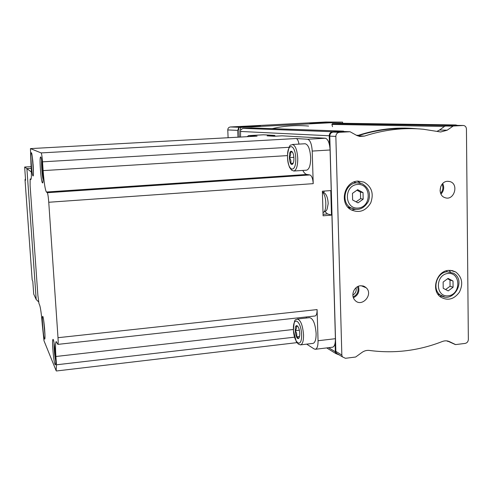 <?xml version="1.0" encoding="UTF-8"?>
<svg xmlns="http://www.w3.org/2000/svg" width="493" height="493" viewBox="0 0 493 493"><rect width="100%" height="100%" fill="white"/><g stroke="black" fill="none" stroke-linecap="round" stroke-linejoin="round"><path stroke-width="0.74" d="M240.541 137.042L240.572 127.453L342.598 122.128L342.629 123.268M240.67 129.869L242.981 128.359L251.522 127.915M272.161 128.642C284.344 125.832 296.49 124.975 308.6 126.072M332.522 126.652L331.894 124.409L332.387 123.663L340.392 123.238L455.828 124.957M237.99 137.183L237.706 130.38L238.84 127.391L240.362 127.311L230.342 126.972L325.805 122.011L338.919 122.172M228.105 137.726L227.778 129.93C227.865 128.211 228.721 127.225 230.342 126.972M323.34 122.874L309.881 123.268L329.336 122.375L323.34 122.874M253.642 126.51L240.689 126.892C238.205 126.701 258.8 125.709 260.39 125.943L253.642 126.51M238.84 127.391L240.572 127.453M325.805 122.011L342.598 122.128M447.157 130.207L440.705 131.982L423.327 129.246C403.767 127.397 384.139 129.677 364.444 136.093L359.668 136.456L356.513 135.322L350.067 131.742L339.35 132.321C337.175 132.679 336.004 134.047 335.85 136.425L341.84 355.059L342.358 356.827L345.427 358.294L355.65 357.018L361.831 352.532C364.216 350.813 366.755 350.116 369.454 350.449C394.418 353.752 418.717 350.769 442.357 341.495C444.908 340.534 447.342 340.608 449.647 341.717L455.606 344.595L465.152 343.405C467.111 342.949 468.177 341.643 468.35 339.474L466.44 129.049C466.267 126.972 465.269 125.783 463.438 125.481L453.215 126.023L447.157 130.207L439.571 130.01L437.125 131.28M439.571 130.01L445.734 125.512L455.772 124.963L457.461 125.388M338.734 354.603L336.362 353.142L335.856 351.398L329.774 136.123C329.928 133.782 331.074 132.432 333.225 132.081L343.769 131.514M445.105 126.097L455.279 125.358L463.13 125.481M357.943 181.091C344.465 181.319 338.999 203.054 350.733 209.617C358.935 213.438 365.596 211.201 370.73 202.913C374.008 193.657 371.747 186.718 363.939 182.102L357.943 181.091M448.519 270.374C436.49 270.94 430.728 290.395 440.6 297.02C447.675 301.063 453.948 299.448 459.402 292.176C463.371 283.9 462.163 277.183 455.779 272.025L452.303 270.602L448.519 270.374M360.5 285.761C354.153 286.113 350.4 295.418 354.757 300.021C361.277 308.15 373.774 294.9 366.287 287.832L363.643 286.131L360.5 285.761M447.465 181.301C439.442 181.449 437.285 195.407 444.92 197.638C454.09 201.292 459.353 183.883 449.782 181.535L447.465 181.301M364.444 136.093L357.776 135.858L358.288 135.31C377.521 129.111 396.699 126.898 415.815 128.667L417.09 128.79M357.967 135.797C375.284 130.152 392.613 127.761 409.966 128.618M448.581 341.513L447.428 340.971M339.32 354.96L335.856 353.561L335.351 351.823L335.104 343.171M331.475 214.973L330.785 190.588M329.49 144.948L329.232 135.766C329.379 133.424 330.532 132.081 332.676 131.73L343.442 131.138L344.083 131.526M239.234 137.116L238.858 127.872M440.07 190.92L440.828 186.317M440.606 193.281C442.991 190.538 443.49 187.519 442.104 184.222M440.976 194.1C443.854 190.92 444.433 187.402 442.714 183.544M352.865 295.073C355.613 293.36 356.673 290.907 356.045 287.727M353.142 296.909C357.413 294.709 358.892 291.295 357.573 286.673M353.413 297.754C358.165 295.276 359.816 291.455 358.374 286.291M453.085 287.259L453.018 281.022L448.051 278.403L443.139 282.051L443.219 288.306L448.199 290.901L453.085 287.259L450.06 286.236L449.992 280.03L453.018 281.022M438.123 294.5L439.127 294.611M446.855 271.144L446.282 270.811M439.855 296.41L442.159 296.133M450.485 271.963L448.827 270.349M363.187 199.172L363.033 192.584L357.671 189.676L352.452 193.373L352.618 199.979L357.992 202.863L363.187 199.172L360.605 198.654L360.451 192.116L363.033 192.584M348.582 207.923L351.367 208.169M356.451 182.817L353.863 182.034M351.435 210.036L355.052 209.359M360.414 183.131L357.339 181.147M449.992 280.03L447.57 278.761M445.604 289.551L450.06 286.236M360.451 192.116L356.926 190.206M356.106 201.853L360.605 198.654M38.577 301.852L36.199 299.522L26.899 168.606L31.367 172.026M31.232 168.341L26.899 168.606L24.65 167.041L31.145 166.652M25.537 179.477L25.217 179.199L25.026 179.791L25.593 180.29L24.65 167.041M36.199 299.522L33.709 294.056L32.797 281.232L32.181 279.962L25.026 179.791M30.769 179.489L30.868 179.526C31.54 178.589 31.558 173.216 30.942 163.399L30.455 148.609L41.147 152.916C41.652 153.625 42.108 156.595 42.521 161.833L43.125 170.609C44.056 182.712 45.153 189.848 46.41 192.017L47.285 192.714C47.839 193.669 48.332 196.849 48.752 202.259L58.001 337.699C58.254 341.754 58.211 343.978 57.866 344.379L56.177 341.55C55.419 342.487 55.333 347.466 55.906 356.488L56.473 364.795L56.14 370.699L43.994 340.774L42.306 324.801C41.504 314.571 40.611 307.971 39.631 305.013L38.984 303.602L37.869 295.344L30.11 185.695L30.135 179.002L30.948 179.483M44.425 338.74C43.335 336.522 41.769 318.003 42.552 316.592C43.52 313.468 46.003 341.187 44.549 338.974L44.425 338.74M32.988 175.927L32.92 175.847C31.829 174.713 30.301 154.334 31.207 152.941C32.261 150.001 34.381 177.418 32.988 175.927M42.453 182.872L42.355 182.755C41.011 181.276 39.348 159.036 40.444 157.212C41.776 153.52 44.216 184.665 42.453 182.872M54.976 364.358C53.645 361.591 51.901 341.544 52.825 339.708C54.027 335.758 56.978 367.347 55.148 364.684L54.976 364.358M247.264 136.672L248.484 135.612L263.632 134.792L274.854 135.415L267.107 135.846L274.207 136.259L282.113 135.821L325.318 138.231C328.018 139.069 329.601 142.988 330.082 149.989L331.228 190.557L322.373 191.204L323.1 215.798L331.918 215.09L335.413 338.691C335.437 343.695 334.519 346.536 332.664 347.195L332.436 347.22M256.939 136.142L248.595 135.612M46.41 192.017L306.849 174.454L309.918 174.947C311.773 175.742 312.87 178.639 313.215 183.655L312.217 151.074C311.73 144.03 310.196 140.086 307.614 139.242L296.102 138.533C297.402 138.81 298.357 140.665 298.968 144.11M306.658 344.139L314.189 348.97L315.452 349.266C317.227 348.613 318.09 345.772 318.053 340.737L317.091 309.586C317.116 313.369 316.457 315.502 315.107 315.982L314.965 316.001M274.884 136.222L274.854 135.415M331.918 215.09L327.506 213.95L325.066 211.663M323.636 192.473L324.369 191.056M306.849 174.454C305.395 174.183 304.045 172.84 302.807 170.43M306.178 318.034L306.572 316.925M55.709 361.153C54.569 355.133 54.014 349.056 54.051 342.931M54.575 346.345L55.08 351.047L54.828 352.446L55.148 355.17L55.37 353.949M43.051 179.397C42.127 175.804 41.264 164.132 41.646 160.441M42.139 163.953L42.367 171.57L42.681 174.146L42.86 172.174M33.438 172.236L32.261 156.454M33.074 164.132L33.284 167.324M32.667 159.683L32.939 162.413M44.968 335.228L43.637 320.111M44.481 327.179L44.703 329.959M55.241 352.396L54.828 352.446M42.823 171.539L42.367 171.57M299.775 333.527C299.818 336.121 299.436 337.742 298.622 338.389C295.708 340.453 293.625 324.795 296.928 325.67C298.487 326.526 299.436 329.145 299.775 333.527M298.832 338.216L296.533 336.756C297.137 334.618 296.7 332.584 295.221 330.667C296.576 329.004 296.891 327.438 296.17 325.978L297.772 326.409L296.928 325.67M297.415 319.002L309.604 317.652C313.104 318.453 315.274 323.691 316.124 333.385C316.167 339.289 315.156 342.617 313.092 343.375L312.845 343.405M299.362 330.193L295.221 330.667M299.584 336.405L296.533 336.756M293.92 158.142C293.951 161.494 293.415 163.565 292.318 164.36C289.064 166.196 288.122 150.02 291.56 151.308C292.891 152.066 293.68 154.346 293.92 158.142M292.318 164.36L292.953 163.559L290.667 163.386C291.289 161.396 290.845 159.461 289.336 157.587C290.716 155.702 291.03 153.853 290.285 152.06L292.398 152.14L291.56 151.308M292.324 144.492C295.319 145.188 297.131 149.804 297.754 158.339C297.754 165.919 296.459 170.147 293.865 171.022L291.56 170.116L289.545 167.367C288.226 163.861 287.53 159.738 287.462 155.012C289.705 141.331 290.956 146.31 292.324 144.492L305.099 143.753C308.193 144.437 310.048 149.034 310.67 157.532C310.645 165.087 309.296 169.302 306.609 170.177L306.529 170.184M293.877 157.31L289.336 157.587M293.212 163.22L290.667 163.386M237.706 130.38L227.778 129.93M335.85 136.425L329.774 136.123M341.84 355.059L335.856 351.398M463.075 125.481L455.279 125.358M453.215 126.023L445.549 125.894M339.35 132.321L333.225 132.081M349.925 131.736L343.652 131.508M329.232 135.766L240.313 131.44M335.351 351.823L328.603 347.682M455.772 124.963L340.392 123.238M445.734 125.512L332.387 123.663M332.676 131.73L242.981 128.359M343.442 131.138L251.43 127.915M337.958 354.436L336.867 353.764M357.856 135.692L357.16 135.661M358.288 135.31L356.328 135.224M444.569 126.473L331.894 124.409M365.128 286.877L362.657 285.86M452.882 126.146L445.222 126.011M455.279 344.539L447.81 341.162M449.647 341.717L449.031 341.439M447.989 273.455C434.986 274.669 435.307 297.378 448.254 295.825C461.14 294.549 460.924 272.056 447.989 273.455M437.876 294.161L440.366 295.067C452.562 304.649 466.988 280.844 453.615 273.245L447.219 271.772C436.693 272.278 431.689 289.311 440.366 295.067L444.421 296.866M357.542 184.456C343.596 185.337 344.243 209.309 358.121 208.058C371.925 207.103 371.402 183.378 357.542 184.456M347.824 207.128L350.677 207.775C357.838 211.164 363.729 209.057 368.357 201.458C371.001 193.804 368.949 187.901 362.207 183.747L356.864 182.823C345.045 183.032 340.336 202.124 350.677 207.775L355.465 209.408M30.48 148.609L257.099 136.136M41.147 152.916L296.102 138.533M307.614 139.242L325.318 138.231M312.217 151.074L330.082 149.989M48.752 202.259L313.215 183.655M58.001 337.699L317.091 309.586M318.053 340.737L335.413 338.691M42.521 161.833L289.064 147.302M43.125 170.609L287.45 155.609M47.285 192.714L309.918 174.947M55.906 356.488L293.366 329.484M56.473 364.795L294.512 337.169M30.178 179.014L31.145 178.953M323.057 214.307L327.506 213.95M322.397 192.017L323.525 192.412C325.337 193.262 327.827 195.863 328.178 203.714C326.693 211.103 327.488 210.178 323.001 212.52C327.099 211.965 326.606 194.797 322.404 192.325M301.605 334.667C302.067 349.026 293.81 343.467 293.421 329.564C292.848 315.508 301.118 320.253 301.605 334.667M313.092 343.375L300.65 344.853L298.382 344.132L296.275 341.655L293.427 330.661C294.346 315.428 296.053 321.159 297.199 319.026C300.582 319.84 302.702 325.109 303.546 334.839C303.608 340.762 302.64 344.096 300.65 344.853L300.182 344.872M295.763 158.364C296.25 173.468 287.93 172.026 287.524 157.378C286.92 142.662 295.252 143.21 295.763 158.364M306.609 170.177L293.711 171.028M364.931 286.747L362.885 285.909M447.878 341.409L446.676 340.86M335.856 353.561L326.705 347.916M342.358 356.827L336.362 353.142M447.817 181.282L449.782 181.535M361.172 285.718L366.287 287.832M450.251 270.324L455.779 272.025M357.671 181.116L363.939 182.102M248.484 135.612L263.515 134.792M315.452 349.266L332.664 347.195M57.866 344.379L315.107 315.982M56.381 370.982L296.909 342.647M30.455 148.609L257.013 136.136M30.135 179.002L31.145 178.941M53.417 340.176L52.825 339.708M55.555 364.198L55.148 364.684M41.042 157.717L40.444 157.212M42.848 182.213L42.355 182.755M31.632 153.298L31.207 152.941M33.271 175.459L32.92 175.847M42.971 316.925L42.552 316.592M44.851 338.623L44.549 338.974M298.869 338.044L298.622 338.389"/></g></svg>
